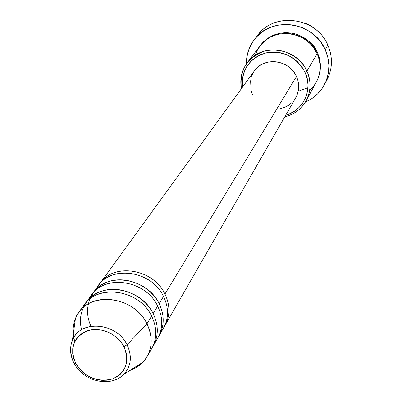 <?xml version="1.0" encoding="UTF-8"?>
<svg xmlns="http://www.w3.org/2000/svg" width="402" height="402" viewBox="0 0 402 402"><rect width="100%" height="100%" fill="white"/><g stroke="black" fill="none" stroke-linecap="round" stroke-linejoin="round"><path stroke-width="0.6" d="M75.45 318.565C72.556 325.841 72.335 333.499 74.797 341.549C71.601 330.725 72.973 321.002 78.918 312.369C93.073 290.626 134.635 297.364 146.951 323.816L127.037 344.77L146.951 323.816C133.268 294.088 85.023 290.932 75.45 318.565L72.345 340.549C79.696 319.53 116.49 322.148 127.037 344.77L123.916 346.665C129.886 361.81 125.987 372.604 112.208 379.046C96.972 382.458 84.817 377.252 75.737 363.443C69.581 348.524 73.33 337.695 86.983 330.952C99.837 326.233 117.278 333.63 123.916 346.665L127.037 344.77C117.168 323.751 83.636 319.319 73.903 337.474C69.415 345.499 69.451 354.087 74.023 363.247L74.38 363.679L75.737 363.443L73.727 358.629L72.702 353.67L72.707 348.75L73.747 344.062L75.787 339.78L78.752 336.077L82.531 333.092L86.983 330.952L91.937 329.74L97.204 329.504L102.575 330.263L107.836 331.987L112.791 334.605L117.228 338.017L120.987 342.092L123.916 346.665L125.901 351.554L126.866 356.569L126.781 361.519L125.65 366.202L123.525 370.448L120.489 374.086L116.67 376.991L112.208 379.046L107.279 380.181L102.073 380.362L96.781 379.573L91.606 377.86L86.742 375.277L82.37 371.925L78.656 367.93L75.737 363.443L74.38 363.679L74.023 363.247M304.249 22.949C310.042 24.839 314.987 28.039 319.077 32.552C314.987 28.039 310.042 24.839 304.249 22.949M309.651 90.445C323.107 78.088 320.987 61.34 317.103 53.697L306.892 71.144L305.017 72.265C313.349 89.375 303.53 110.656 285.696 115.233L288.726 114.203L294.289 111.319L299.128 107.399L303.053 102.585L305.912 97.058L307.585 91.023L307.997 84.716L307.133 78.38L305.017 72.265L301.731 66.611L297.395 61.647L292.184 57.561L286.299 54.526L279.983 52.657L273.476 52.024L267.039 52.647L260.923 54.506L255.365 57.511L250.582 61.546L246.753 66.451L244.014 72.028L242.471 78.063L242.175 84.325L242.461 87.229C241.371 70.013 249.079 58.591 265.586 52.974C283.063 50.21 296.204 56.642 305.017 72.265L306.892 71.144C299.837 55.536 280.747 46.516 264.536 51.084C247.024 57.672 239.316 70.199 241.421 88.661C239.672 79.063 241.622 70.39 247.275 62.647C261.199 42.582 297.133 47.511 306.892 71.144L317.103 53.697C307.842 31.095 273.551 26.467 260.174 45.722L247.275 62.647M256.496 37.004C272.038 11.618 316.178 16.346 327.841 45.13C316.59 17.527 274.918 11.573 258.154 34.743L254.783 38.994M298.204 91.279L307.962 87.742M317.6 52.843C315.133 45.521 308.043 39.295 296.329 34.16C282.048 30.462 270.099 34.18 260.491 45.315L263.069 42.25L267.878 38.18L273.46 35.135L279.596 33.25L286.048 32.597L292.571 33.215L298.897 35.074L304.781 38.105L309.992 42.195L314.324 47.175L317.6 52.843L316.866 53.185L317.6 52.843L319.701 58.988L320.545 65.35L320.108 71.697L318.414 77.767L316.565 81.641M159.212 335.529L163.544 327.987C168.835 318.153 168.825 307.63 163.508 296.42C151.82 270.993 111.992 264.692 98.274 285.716L93.163 292.756C106.997 271.536 147.288 277.953 159.137 303.651L163.508 296.42L159.137 303.651C164.529 314.982 164.554 325.61 159.212 335.529L158.448 336.786M92.329 293.968L93.163 292.756M254.245 71.008L256.32 68.526L259.858 65.561L263.963 63.35L268.476 61.993L273.219 61.541L278.013 62.014L282.671 63.395L287.003 65.632L290.842 68.641L294.038 72.3L296.47 76.46C289.515 59.692 263.883 56.431 254.3 70.928L99.952 283.41C113.63 262.446 153.308 268.707 164.946 294.048L296.47 76.46L298.038 80.963L298.686 85.636L298.39 90.289L297.168 94.746L295.686 97.832M164.946 294.048C170.232 305.218 170.242 315.711 164.966 325.514L295.726 97.761C299.405 90.958 299.651 83.862 296.47 76.46L164.946 294.048C153.051 268.074 112.052 262.431 99.143 284.581L99.952 283.41M325.238 49.707L327.841 45.13L325.238 49.707C330.313 61.652 330.097 73.224 324.585 84.425C320.253 92.52 313.856 98.415 305.394 102.108L311.53 98.832L317.615 93.902L322.57 87.852L326.193 80.897L328.333 73.31L328.901 65.375L327.856 57.401L325.238 49.707L321.138 42.597L315.721 36.356L309.193 31.23L301.817 27.431L293.882 25.11L285.716 24.346L277.631 25.175L269.958 27.552L262.983 31.376L256.984 36.487L252.175 42.677L248.743 49.702L246.803 57.295L246.376 63.888C246.285 54.652 249.049 46.406 254.667 39.145C271.616 15.708 313.826 21.763 325.238 49.707M147.142 356.554C143.177 363.262 137.343 367.946 129.635 370.604L136.861 367.197L142.906 362.252C152.333 351.303 153.68 338.489 146.951 323.816C152.544 335.479 152.609 346.388 147.142 356.554L151.76 348.509C157.182 338.439 157.132 327.635 151.614 316.098L146.951 323.816L151.614 316.098C139.479 289.932 98.405 283.32 84.37 304.862L78.918 312.369M153.278 345.871L157.745 338.087C163.101 328.132 163.071 317.469 157.659 306.103C145.75 280.31 105.309 273.857 91.435 295.138L86.154 302.404C100.148 280.928 141.067 287.5 153.142 313.57L157.659 306.103L153.142 313.57C158.634 325.062 158.679 335.831 153.278 345.871L152.484 347.172M85.294 303.656L86.154 302.404M122.404 375.714C131.052 367.322 132.595 357.006 127.037 344.77C132.243 355.956 131.268 365.725 124.112 374.076L142.906 362.252M324.675 84.254L327.173 79.44C332.625 68.365 332.846 56.928 327.841 45.13C333.223 58.014 332.539 70.26 325.791 81.877M306.158 100.781C301.405 109.108 294.289 114.434 284.817 116.766C304.505 112.856 315.982 89.767 306.892 71.144C311.289 81.395 311.042 91.274 306.158 100.781L316.324 82.088C321.017 72.963 321.273 63.501 317.103 53.697L313.158 47.124L310.208 43.738L306.475 40.476L301.907 37.542L296.515 35.205L290.43 33.753L283.887 33.441L277.254 34.456L270.948 36.818L265.375 40.391L260.833 44.893L257.466 49.959L255.28 55.235M252.355 94.4L250.763 89.958M250.064 85.335L250.295 80.712M251.451 76.254L253.481 72.139M292.179 102.394L288.611 105.299L284.505 107.44L280.018 108.736M164.966 325.514L164.227 326.731M151.614 316.098C138.605 287.822 93.184 283.41 81.943 308.821M81.616 329.761C76.777 312.208 87.048 294.385 104.917 290.254C122.716 285.948 144.549 296.47 153.142 313.57M157.659 306.103C144.911 278.269 100.274 273.943 89.078 298.962M91.028 326.268C82.485 308.565 90.329 287.772 108.389 281.681C126.323 275.345 150.152 285.616 159.137 303.651M163.508 296.42C151.016 269.023 107.133 264.782 95.988 289.415M72.345 340.549C71.305 342.107 70.767 345.78 70.737 351.564C71.556 357.363 72.772 361.403 74.38 363.679C83.561 381.699 111.052 388.015 124.112 374.076"/></g></svg>
